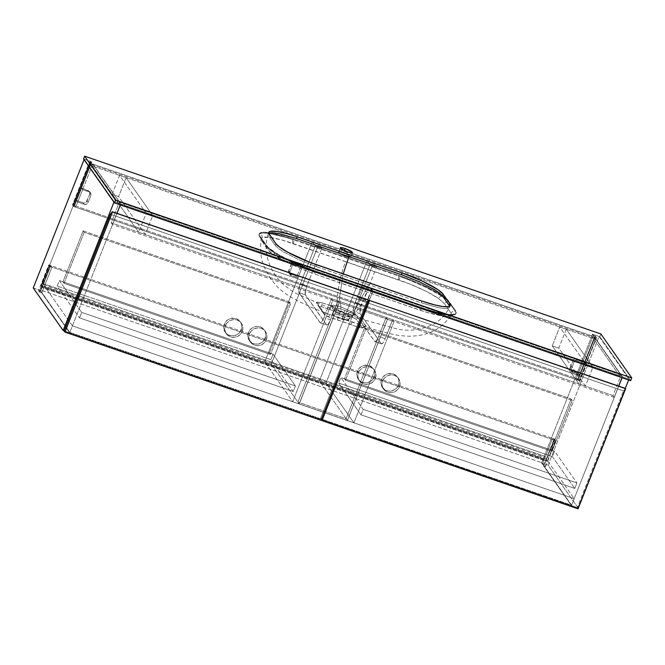 <?xml version="1.0" encoding="UTF-8"?>
<svg xmlns="http://www.w3.org/2000/svg" width="665" height="665" viewBox="0 0 665 665"><rect width="100%" height="100%" fill="white"/><g stroke="black" fill="none" stroke-linecap="round" stroke-linejoin="round"><path stroke-width="0.5" stroke-dasharray="3.33 2.49" d="M451.626 314.728L450.687 315.825C446.489 317.255 436.423 315.451 420.488 310.397A3.757 1.089 108.6 0 1 422.175 308.502A3.757 1.089 108.6 0 1 422.35 308.627A45.868 7.922 21.6 0 1 421.244 308.252A3.757 1.006 -71.2 0 0 421.095 308.136A3.757 1.006 108.8 0 1 421.244 308.252L316.282 272.101A3.757 0.881 -70.8 0 0 316.149 271.993A3.757 0.881 109.2 0 1 316.282 272.101L421.244 308.252L421.519 307.562L421.244 308.252A45.868 7.922 21.6 0 0 422.35 308.627L428.235 310.53L422.35 308.627A45.868 7.922 21.6 0 0 455.068 314.578L450.737 315.185L445.5 314.686L428.227 310.513L445.666 314.778L450.87 315.26L455.068 314.578A45.868 7.922 21.6 0 0 455.874 313.722A45.868 7.922 21.6 0 0 455.217 311.295L455.492 310.605L455.217 311.295L448.651 301.943L448.917 301.253L448.651 301.943A45.868 7.922 21.6 0 0 442.333 296.44L426.564 287.571L408.942 279.874L426.456 287.563L442.333 296.44A45.868 7.922 21.6 0 0 399.756 276.457L408.917 279.882L399.756 276.457A45.868 7.922 21.6 0 0 398.643 276.075L398.917 275.385L398.643 276.075L293.681 239.924L293.947 239.234L398.917 275.385A45.868 7.922 -158.4 0 1 448.917 301.253L455.492 310.605A45.868 7.922 -158.4 0 1 456.148 313.032A45.868 7.922 -158.4 0 1 421.519 307.562L316.548 271.411L316.282 272.101A45.868 7.922 21.6 0 1 315.168 271.711A3.757 0.79 -70.6 0 0 315.052 271.611A3.757 0.79 109.4 0 1 315.168 271.711C297.471 265.327 283.282 258.668 272.592 251.736A3.757 2.901 -56.1 0 1 273.348 252.068A3.757 2.901 123.9 0 0 272.592 251.736L291.129 261.919L315.168 271.711L291.245 261.935L272.592 251.736A45.868 7.922 21.6 0 1 266.274 246.225A3.757 3.558 -37.2 0 1 267.563 247.272A3.757 3.558 142.8 0 0 266.274 246.225L259.707 236.873A3.757 3.608 -32.7 0 1 261.154 238.153A3.757 3.608 147.3 0 0 259.707 236.873A45.868 7.922 21.6 0 1 259.857 233.598A3.757 3.658 63.9 0 1 262.126 237.688L269.2 237.264L281.794 239.94L345.559 261.678C336.939 284.587 336.232 306.158 337.654 307.878L321.985 302.841L317.754 302.159L316.307 302.733L319.316 307.529L322.483 311.528L325.035 312.916L345.883 319.591C347.147 321.702 357.87 314.387 367.063 292.292C357.87 314.387 347.147 321.702 345.883 319.591L366.182 326.939L360.28 317.878L353.971 313.922L337.654 307.878C336.232 306.158 336.939 284.587 345.559 261.678L410.455 284.254L426.323 291.378L438.459 298.419L444.519 303.755L447.894 308.502L451.061 313.065L451.626 314.728L450.687 315.825L446.73 316.324L440.97 315.717L425.933 312.093L340.846 283.199L312.001 272.999L296.889 266.873L281.96 259.583L270.555 252.368L268.095 249.99L261.694 240.888L261.121 238.926L262.126 237.688A3.757 3.658 -116.1 0 0 259.857 233.598A45.868 7.922 21.6 0 0 259.051 234.454A45.868 7.922 21.6 0 0 259.707 236.873L259.982 236.183L259.707 236.873L266.274 246.225L266.549 245.543L266.274 246.225A45.868 7.922 21.6 0 0 272.592 251.736A45.868 7.922 21.6 0 0 315.168 271.711A45.868 7.922 21.6 0 0 316.282 272.101L316.548 271.411A45.868 7.922 -158.4 0 1 266.549 245.543L259.982 236.183A45.868 7.922 -158.4 0 1 259.317 233.764A45.868 7.922 -158.4 0 1 293.947 239.234L282.11 235.526L269.134 232.65L262.6 232.285L260.106 232.916L259.225 234.238L259.982 236.183L266.549 245.543L268.918 248.045L278.078 254.313L291.877 261.453L312.4 269.94L425.6 308.926L436.98 312.226L446.34 314.146L452.865 314.512L456.007 313.298L455.492 310.605L446.548 298.751L437.387 292.475L419.657 283.548L398.917 275.385L293.947 239.234L293.681 239.924A45.868 7.922 21.6 0 0 292.575 239.55L286.69 237.638L292.575 239.55C275.376 233.914 264.471 231.935 259.857 233.598L262.808 233.008L269.416 233.482L286.69 237.654L269.259 233.398L262.692 232.941L259.857 233.598A45.868 7.922 21.6 0 1 268.801 233.332L268.103 234.038L268.643 236.042L275.21 245.393L278.037 248.178L283.124 251.669L298.128 259.425L316.199 266.599L368.684 284.67L355.152 309.574L346.756 314.055L335.476 309.084L332.267 307.055L331.153 305.601L333.963 305.135L340.979 306.939L339.391 298.045L343.198 273.938L339.391 298.045L340.987 306.947L340.38 311.22L346.39 313.888L349.915 316.598L348.526 316.931L343.414 315.526L345.418 313.248L354.719 315.268L351.993 311.96L340.987 306.947L350.862 311.311L354.287 313.564L355.102 315.027L352.384 315.21L345.418 313.248L346.756 314.055L355.152 309.574L368.684 284.67L421.161 302.75L437.479 307.421C442.192 308.402 445.592 308.71 447.678 308.336L449.548 307.247L450.23 305.509M349.748 316.839L344.935 316.025L337.338 313.082L333.797 310.414L336.507 310.189L340.38 311.22L338.909 314.977A8.645 1.496 21.6 0 0 332.384 313.938A8.645 1.496 21.6 0 0 341.935 319.275L343.414 315.526L336.706 312.758L333.797 310.414L335.667 310.073L340.397 311.228L340.987 306.947L333.414 305.077L331.27 306L345.418 313.248L343.414 315.526L341.935 319.275A8.645 1.496 21.6 0 0 348.46 320.306A8.645 1.496 21.6 0 0 338.909 314.977L340.397 311.228L348.128 314.886L349.773 316.232L349.549 316.914M449.515 307.313L447.678 308.336C445.592 308.71 442.192 308.402 437.479 307.421L421.161 302.75L421.843 301.029L421.161 302.75L316.199 266.599L316.881 264.878L316.199 266.599L298.128 259.425L283.124 251.669L278.037 248.178L275.21 245.393L275.892 243.673L275.21 245.393L268.643 236.042L269.325 234.321L268.643 236.042L268.078 234.122C264.87 244.928 266.175 253.606 267.621 258.785L269.99 265.543C273.714 273.39 277.729 279.308 282.026 283.298C289.483 289.508 295.002 293.24 298.602 294.479L326.166 306.598L346.756 314.055L369.083 321.336L393.655 327.97C406.049 331.91 419.249 330.704 433.248 324.362C438.06 321.719 444.785 316.656 449.515 307.313M364.221 326.424L366.324 326.49A3.757 3.591 136.4 0 0 362.309 327.853L359.524 327.604L325.925 315.825L324.454 314.811L318.477 306.241L321.32 306.648L354.32 318.128L356.39 319.433L362.309 327.853A3.757 0.648 -158.4 0 1 362.35 328.078A3.757 0.648 -158.4 0 1 359.524 327.604A3.757 0.964 110.7 0 1 361.311 325.193L364.221 326.424M343.448 253.057A6.575 1.139 21.6 0 0 338.477 252.268A6.575 1.139 21.6 0 0 345.742 256.324L347.512 251.852L345.742 256.324L350.239 257.322L350.729 257.047L350.28 256.407L345.833 253.972L341.228 252.384L338.46 252.334L341.145 254.379L345.742 256.324A6.575 1.139 21.6 0 0 350.713 257.114A6.575 1.139 21.6 0 0 343.448 253.057L344.412 250.622L343.448 253.057M592.207 334.113L599.78 336.714L600.869 333.963L599.78 336.714L630.661 380.679L599.78 336.714L592.207 334.113L620.462 374.329L119.368 201.761L91.113 161.537L90.432 163.258L591.526 335.833L592.207 334.113L620.462 374.329L619.78 376.049L118.686 203.482L90.432 163.258L591.526 335.833L619.78 376.049L620.462 374.329L119.368 201.761L118.686 203.482L119.368 201.761L91.113 161.537L90.432 163.258L118.686 203.482L619.78 376.049L591.526 335.833L592.207 334.113M83.549 158.935L91.113 161.537L83.549 158.935M269.259 233.398L268.81 233.332A45.868 7.922 21.6 0 1 292.575 239.55A3.757 1.089 108.6 0 1 292.276 243.24L293.29 243.598A3.757 1.006 -71.2 0 0 293.681 239.924A45.868 7.922 21.6 0 0 292.575 239.55A3.757 1.089 -71.4 0 1 292.276 243.24C276.457 237.887 266.407 236.033 262.126 237.688L261.121 238.918C259.84 251.137 260.988 260.63 264.554 267.405L265.726 269.94C269.2 276.665 272.933 282.093 276.914 286.208C279.907 289.973 289.516 296.914 299.325 301.644L311.411 307.405L323.597 312.267A3.757 3.616 139 0 0 322.267 311.32L325.493 313.099L361.311 325.193A3.757 0.964 -69.3 0 0 359.524 327.604L350.812 324.603A3.757 0.948 109.8 0 1 352.674 321.985A3.757 0.948 -70.2 0 0 350.812 324.603L337.255 319.932A3.757 0.931 108.2 0 1 339.025 317.288A3.757 0.931 -71.8 0 0 337.255 319.932L328.552 316.939A3.757 0.914 107.3 0 1 330.148 314.462A3.757 0.914 -72.7 0 0 328.552 316.939A3.757 0.648 -158.4 0 1 324.454 314.811A3.757 3.616 139 0 0 323.606 312.276A3.757 3.616 -41 0 1 324.454 314.811L318.535 306.399A3.757 3.533 149.6 0 0 316.407 302.982L322.267 311.32A3.757 3.616 -41 0 1 323.606 312.276L318.086 304.412A3.757 3.533 -30.4 0 1 318.535 306.399A3.757 0.648 -158.4 0 1 318.477 306.233A3.757 0.648 -158.4 0 1 321.32 306.648L352.292 317.313A3.757 0.648 -158.4 0 1 356.39 319.433L362.309 327.853A3.757 3.591 -43.6 0 1 366.324 326.49L360.472 318.153A3.757 3.566 152.7 0 0 356.39 319.433A3.757 3.566 -27.3 0 1 360.472 318.153L353.157 313.581A3.757 0.956 110.7 0 1 352.292 317.313A3.757 0.956 -69.3 0 0 353.157 313.581L344.462 310.297A3.757 0.948 109.8 0 1 343.589 314.312A3.757 0.948 -70.2 0 0 344.462 310.297L330.813 305.592A3.757 0.931 108.2 0 1 330.031 309.649A3.757 0.931 -71.8 0 0 330.813 305.592L321.985 302.841A3.757 0.931 107.3 0 1 321.32 306.648A3.757 0.931 -72.7 0 0 321.985 302.841L318.809 302.292C316.74 302.01 315.942 302.234 316.407 302.982A3.757 3.533 -30.4 0 1 318.086 304.412L318.477 306.233M348.46 320.306L349.873 316.731M341.935 319.275L348.119 320.547L348.152 319.624L346.166 318.194L338.144 314.72L334.229 313.73L332.409 313.888L335.26 316.382L341.935 319.275M293.29 243.598L398.144 279.707A3.757 0.881 -70.8 0 0 398.643 276.075L293.681 239.924A3.757 1.006 108.8 0 1 293.29 243.598M398.144 279.707L399.175 280.056A3.757 0.79 -70.6 0 0 399.756 276.457A45.868 7.922 21.6 0 0 398.643 276.075A3.757 0.881 109.2 0 1 398.144 279.707M362.342 328.078L364.944 326.69C372.841 329.333 381.984 331.835 392.383 334.204C396.365 335.276 401.951 335.941 409.133 336.216C417.57 336.033 424.253 334.869 429.183 332.724C437.005 330.239 444.428 324.404 451.435 315.227L451.061 313.065A3.757 3.599 148.2 0 1 455.217 311.295L448.651 301.943A3.757 3.558 142 0 0 444.519 303.755A3.757 3.558 -38 0 1 448.651 301.943A45.868 7.922 21.6 0 0 442.333 296.44A3.757 2.901 123.9 0 0 438.459 298.419A3.757 2.901 -56.1 0 1 442.333 296.44C431.676 289.516 417.487 282.858 399.756 276.457A3.757 0.79 109.4 0 1 399.175 280.056C415.6 285.8 428.692 291.927 438.459 298.419L444.519 303.755L451.061 313.065A3.757 3.599 -31.8 0 1 455.217 311.295A45.868 7.922 21.6 0 1 455.068 314.578A3.757 3.658 -116.1 0 0 450.687 315.825A3.757 3.658 63.9 0 1 455.068 314.578C450.454 316.241 439.548 314.254 422.35 308.627A3.757 1.089 -71.4 0 0 422.175 308.502A3.757 1.089 -71.4 0 0 420.488 310.397L419.465 310.056A3.757 1.006 108.8 0 1 421.095 308.136A3.757 1.006 -71.2 0 0 419.465 310.056L314.612 273.947A3.757 0.881 109.2 0 1 316.149 271.993A3.757 0.881 -70.8 0 0 314.612 273.947L313.589 273.573A3.757 0.79 109.4 0 1 315.052 271.611A3.757 0.79 -70.6 0 0 313.589 273.573C297.313 267.546 284.238 261.387 274.354 255.094A3.757 2.901 123.9 0 0 273.348 252.068A3.757 2.901 -56.1 0 1 274.354 255.094L268.161 250.073A3.757 3.558 142.8 0 0 267.563 247.272A3.757 3.558 -37.2 0 1 268.161 250.073L261.628 240.763A3.757 3.608 147.3 0 0 261.154 238.153A3.757 3.608 -32.7 0 1 261.628 240.763L261.121 238.926M268.801 233.332L268.103 234.055L268.785 232.326M546.231 458.875L44.455 286.066L72.41 325.867L574.186 498.667L546.231 458.875L545.416 460.936L544.294 459.349L545.117 457.287L544.294 456.115L541.701 462.657L571.601 505.209L69.817 332.409L39.925 289.849L42.518 283.307L43.333 284.479L42.518 286.54L43.632 288.128L44.455 286.066L72.41 325.867L69.817 332.409L72.41 325.867L574.186 498.667L571.601 505.209L574.186 498.667L546.231 458.875L44.455 286.066L43.632 288.128L545.416 460.936L546.231 458.875M541.701 462.657L544.294 456.115L42.518 283.307L39.925 289.849L541.701 462.657L39.925 289.849L69.817 332.409L571.601 505.209L541.701 462.657M43.333 284.479L545.117 457.287L544.294 456.115L42.518 283.307L43.333 284.479L545.117 457.287L544.294 459.349L42.518 286.54L43.333 284.479M43.632 288.128L42.518 286.54L544.294 459.349L545.416 460.936L43.632 288.128M114.131 201.728L113.939 202.202L114.131 201.728L120.664 203.98L120.299 204.911L120.664 203.98L92.709 164.18L75.669 207.222L74.555 205.626L91.595 162.593L90.773 161.42L39.792 290.189L40.607 291.361L50.831 265.535L51.953 267.131L41.729 292.949L69.684 332.749L64.189 330.854L69.684 332.749L116.965 213.332L69.684 332.749L41.729 292.949L39.659 292.243L38.545 290.647L40.607 291.361L39.792 290.189L90.773 161.42L84.231 159.168L114.131 201.728L120.664 203.98L92.709 164.18L90.648 163.465L89.526 161.878L91.595 162.593L90.773 161.42L84.231 159.168L84.048 159.642L84.231 159.168L114.131 201.728M33.25 287.937L39.792 290.189L33.25 287.937M40.607 291.361L38.545 290.647L48.769 264.828L50.831 265.535L40.607 291.361M51.953 267.131L49.883 266.416L39.659 292.243L41.729 292.949L51.953 267.131L50.831 265.535L48.769 264.828L49.883 266.416L51.953 267.131M38.545 290.647L39.659 292.243L49.883 266.416L48.769 264.828L38.545 290.647M92.709 164.18L90.648 163.465L73.607 206.507L75.669 207.222L92.709 164.18M74.555 205.626L72.493 204.92L89.526 161.878L91.595 162.593L74.555 205.626L75.669 207.222L73.607 206.507L72.493 204.92L74.555 205.626M90.648 163.465L73.607 206.507L72.493 204.92L89.526 161.878L90.648 163.465M592.548 334.229L541.568 462.998L548.11 465.251L599.09 336.482L592.548 334.229L593.371 335.401L576.331 378.435L577.453 380.031L594.493 336.989L622.448 376.789L622.074 377.72L622.448 376.789L628.982 379.042L628.616 379.973L628.982 379.042L599.09 336.482L548.11 465.251L578.001 507.811L571.459 505.558L543.505 465.758L553.729 439.939L552.615 438.343L542.391 464.17L541.568 462.998L592.548 334.229L593.371 335.401L595.441 336.108L596.555 337.704L594.493 336.989L622.448 376.789L628.982 379.042L599.09 336.482L592.548 334.229M618.741 386.141L571.459 505.558L618.741 386.141M625.283 388.393L578.001 507.811L625.283 388.393M545.574 466.473L543.505 465.758L571.459 505.558L578.001 507.811L548.11 465.251L541.568 462.998L542.391 464.17L544.452 464.877L545.574 466.473L555.799 440.646L554.677 439.058L544.452 464.877L542.391 464.17L552.615 438.343L554.677 439.058L552.615 438.343L553.729 439.939L555.799 440.646L553.729 439.939L543.505 465.758L545.574 466.473L555.799 440.646L554.677 439.058L544.452 464.877L545.574 466.473M593.371 335.401L595.441 336.108L578.4 379.15L576.331 378.435L593.371 335.401M577.453 380.031L579.514 380.737L596.555 337.704L594.493 336.989L577.453 380.031L576.331 378.435L578.4 379.15L579.514 380.737L577.453 380.031M595.441 336.108L596.555 337.704L579.514 380.737L578.4 379.15L595.441 336.108M40.997 285.701L49.177 265.036L50.232 266.532L42.053 287.197L40.997 285.701L546.223 459.69L547.27 461.186L42.053 287.197L50.232 266.532L555.45 440.529L547.27 461.186L555.45 440.529L554.402 439.033L546.223 459.69L554.402 439.033L49.177 265.036L40.997 285.701L42.053 287.197L547.27 461.186L546.223 459.69L40.997 285.701M49.177 265.036L50.232 266.532L555.45 440.529L554.402 439.033L49.177 265.036M579.173 380.621L73.948 206.624L90.307 165.311L595.532 339.3L579.173 380.621L578.118 379.125L72.901 205.128L73.948 206.624L579.173 380.621L578.118 379.125L594.477 337.803L89.26 163.814L72.901 205.128L578.118 379.125L594.477 337.803L595.532 339.3L90.307 165.311L89.26 163.814L594.477 337.803L595.532 339.3L579.173 380.621M289.774 271.952L289.807 274.18L290.921 275.418L297.978 277.912L302.883 265.518L296.341 263.265L294.08 263.398L292.5 265.069L289.774 271.952L292.5 265.069A3.009 2.868 -35.1 0 1 296.341 263.265L302.883 265.518L297.978 277.912L296.923 276.416L289.042 273.174L288.726 270.456L292.517 262.201L294.736 261.636L301.835 264.022L296.923 276.416L301.835 264.022L302.883 265.518L301.835 264.022L295.293 261.769L296.341 263.265L295.293 261.769A3.009 2.868 144.9 0 0 291.453 263.573L292.5 265.069L291.453 263.573L288.726 270.456L289.774 271.952L288.726 270.456A3.009 2.868 144.9 0 0 290.389 274.163L291.436 275.659A3.009 2.868 -35.1 0 1 289.774 271.952M372.342 292.567L372.309 290.339L371.195 289.1L364.146 286.615L359.233 299.009L365.775 301.262L368.044 301.12L369.615 299.45L372.342 292.567L369.615 299.45A3.009 2.868 -35.1 0 1 365.775 301.262L359.233 299.009L364.146 286.615L363.09 285.119L370.979 288.361L371.294 291.071L367.496 299.325L365.285 299.898L358.186 297.513L363.09 285.119L358.186 297.513L359.233 299.009L358.186 297.513L364.719 299.765L365.775 301.262L364.719 299.765A3.009 2.868 144.9 0 0 368.568 297.953L369.615 299.45L368.568 297.953L371.294 291.071L372.342 292.567L371.294 291.071A3.009 2.868 144.9 0 0 369.632 287.371L370.679 288.868A3.009 2.868 -35.1 0 1 372.342 292.567M84.255 204.305L86.525 204.172L87.83 203.016L90.822 195.61L90.964 193.922L89.675 192.152L82.626 189.658L77.714 202.052L84.255 204.305L77.714 202.052L82.626 189.658L81.571 188.162L89.459 191.404L89.775 194.114L85.976 202.376L83.765 202.941L76.666 200.556L81.571 188.162L76.666 200.556L77.714 202.052L76.666 200.556L83.2 202.808L84.255 204.305L83.2 202.808A3.009 2.868 144.9 0 0 87.049 201.005L88.096 202.501A3.009 2.868 -35.1 0 1 84.255 204.305M577.86 360.214L576.148 360.156L574.286 361.502L571.135 369.466L571.609 371.619L579.498 374.861L584.402 362.467L577.86 360.214L584.402 362.467L579.498 374.861L578.442 373.364L571.385 370.879L570.096 369.1L572.964 360.521L574.036 359.158L576.256 358.585L583.355 360.97L578.442 373.364L583.355 360.97L584.402 362.467L583.355 360.97L576.813 358.718L577.86 360.214L576.813 358.718A3.009 2.868 144.9 0 0 572.964 360.521L574.02 362.018A3.009 2.868 -35.1 0 1 577.86 360.214M73.948 206.624L72.901 205.128L89.26 163.814L90.307 165.311L73.948 206.624M574.02 362.018L572.964 360.521L570.238 367.413L571.293 368.909L574.02 362.018M572.956 372.608A3.009 2.868 -35.1 0 1 571.293 368.909L570.238 367.413A3.009 2.868 144.9 0 0 571.9 371.112L572.956 372.608L571.9 371.112L578.442 373.364L579.498 374.861L572.956 372.608M88.096 202.501L87.049 201.005L89.775 194.114L90.822 195.61L88.096 202.501M89.16 191.911A3.009 2.868 -35.1 0 1 90.822 195.61L89.775 194.114A3.009 2.868 144.9 0 0 88.113 190.414L89.16 191.911L88.113 190.414L81.571 188.162L82.626 189.658L89.16 191.911M370.679 288.868L369.632 287.371L363.09 285.119L364.146 286.615L370.679 288.868M291.436 275.659L290.389 274.163L296.923 276.416L297.978 277.912L291.436 275.659M614.202 397.354L112.427 224.546L120.606 203.881L622.382 376.689L621.983 377.695L622.382 376.689L120.606 203.881L119.351 202.11L111.171 222.767L112.427 224.546L614.202 397.354L612.955 395.575L111.171 222.767L612.955 395.575L621.135 374.919L119.351 202.11L621.135 374.919L622.382 376.689L621.135 374.919L612.955 395.575L614.202 397.354L618.649 386.116L614.202 397.354M112.427 224.546L111.171 222.767L119.351 202.11L120.606 203.881L112.427 224.546M320.189 419.166L320.979 420.288L320.189 419.166L366.398 302.442L320.189 419.166L64.139 330.979L320.189 419.166M368.418 299.932L366.398 302.442L110.348 214.263L366.398 302.442L368.418 299.932M295.393 385.974L273.057 354.171L270.871 359.682L293.215 391.486L295.393 385.974L81.67 312.367L79.492 317.878L293.215 391.486L270.871 359.682L57.157 286.075L79.492 317.878L57.157 286.075L59.335 280.572L81.67 312.367L59.335 280.572L273.057 354.171L295.393 385.974L293.215 391.486L79.492 317.878L81.67 312.367L295.393 385.974M273.057 354.171L270.871 359.682L57.157 286.075L59.335 280.572L273.057 354.171M248.436 332.392A9.21 8.778 144.9 0 0 249.333 340.588A9.21 8.778 144.9 0 0 257.829 344.113A9.21 8.778 144.9 0 0 265.302 338.202L266.349 339.699A9.21 8.778 -35.1 0 1 258.885 345.609A9.21 8.778 -35.1 0 1 250.381 342.084A9.21 8.778 -35.1 0 1 249.491 333.888L248.436 332.392L251.711 328.194L256.723 326.39L260.206 326.864L263.182 328.618L265.734 333.024L265.792 336.498L263.382 341.203L260.472 343.315L255.235 344.138L251.944 343.007L248.544 339.208L247.804 335.842L248.436 332.392L249.491 333.888L248.851 337.338L249.599 340.704L251.603 343.473L254.579 345.226L258.062 345.7L261.52 344.811L264.429 342.708L266.349 339.699L266.989 336.249L266.241 332.882L264.229 330.114L261.262 328.36L257.779 327.887L254.321 328.776L251.403 330.879L249.491 333.888A9.21 8.778 -35.1 0 1 256.956 327.978A9.21 8.778 -35.1 0 1 265.46 331.494A9.21 8.778 -35.1 0 1 266.349 339.699L265.302 338.202A9.21 8.778 144.9 0 0 264.404 329.998A9.21 8.778 144.9 0 0 255.909 326.482A9.21 8.778 144.9 0 0 248.436 332.392M224.346 324.096A9.21 8.778 144.9 0 0 225.244 332.292A9.21 8.778 144.9 0 0 233.739 335.817A9.21 8.778 144.9 0 0 241.212 329.906L242.26 331.403A9.21 8.778 -35.1 0 1 234.787 337.313A9.21 8.778 -35.1 0 1 226.291 333.788A9.21 8.778 -35.1 0 1 225.393 325.592L224.346 324.096L227.621 319.898L230.871 318.369L236.117 318.56L239.092 320.314L241.644 324.728L241.703 328.202L239.292 332.907L236.374 335.019L231.146 335.842L226.466 333.68L224.454 330.912L223.706 327.546L224.346 324.096L225.393 325.592L224.762 329.042L225.501 332.409L227.513 335.177L230.489 336.931L233.972 337.404L237.43 336.515L240.339 334.404L242.26 331.403L242.9 327.953L242.151 324.587L240.14 321.81L237.172 320.065L233.689 319.591L230.231 320.48L227.314 322.583L225.393 325.592A9.21 8.778 -35.1 0 1 232.866 319.674A9.21 8.778 -35.1 0 1 241.362 323.198A9.21 8.778 -35.1 0 1 242.26 331.403L241.212 329.906A9.21 8.778 144.9 0 0 240.314 321.702A9.21 8.778 144.9 0 0 231.811 318.178A9.21 8.778 144.9 0 0 224.346 324.096M63.998 283.315L84.172 232.351L290.672 303.464L270.489 354.428L63.998 283.315L62.951 281.81L269.441 352.932L289.616 301.968L83.125 230.855L62.951 281.81L83.125 230.855L84.172 232.351L63.998 283.315L62.951 281.81L269.441 352.932L270.489 354.428L290.672 303.464L289.616 301.968L269.441 352.932L270.489 354.428L63.998 283.315M83.125 230.855L289.616 301.968L290.672 303.464L84.172 232.351L83.125 230.855M321.262 419.573L367.554 302.65L321.22 419.515L577.27 507.703L578.06 508.825L577.27 507.703L623.487 390.978L577.27 507.703L321.262 419.573M625.507 388.468L623.487 390.978L367.437 302.799L623.487 390.978L625.507 388.468M361.012 414.835L338.668 383.032L340.854 377.521L363.19 409.324L361.012 414.835L574.735 488.434L576.912 482.923L363.19 409.324L340.854 377.521L554.577 451.128L576.912 482.923L554.577 451.128L552.391 456.639L574.735 488.434L552.391 456.639L338.668 383.032L361.012 414.835L574.735 488.434L576.912 482.923L363.19 409.324L361.012 414.835M338.668 383.032L552.391 456.639L554.577 451.128L340.854 377.521L338.668 383.032M381.56 379.416A9.21 8.778 144.9 0 0 382.458 387.612A9.21 8.778 144.9 0 0 390.954 391.136A9.21 8.778 144.9 0 0 398.426 385.218L399.474 386.714A9.21 8.778 -35.1 0 1 392.001 392.633A9.21 8.778 -35.1 0 1 383.506 389.108A9.21 8.778 -35.1 0 1 382.608 380.912L381.56 379.416L384.836 375.218L388.086 373.688L393.331 373.88L396.307 375.634L398.859 380.048L398.426 385.218L396.506 388.227L391.901 390.945L388.36 391.153L385.068 390.023L381.668 386.232L380.92 382.865L381.56 379.416L382.608 380.912L381.976 384.362L382.716 387.728L384.727 390.496L387.703 392.25L391.186 392.716L394.644 391.835L397.554 389.723L399.474 386.714L400.114 383.264L399.366 379.898L397.354 377.13L394.378 375.376L390.904 374.91L387.446 375.791L384.528 377.903L382.608 380.912A9.21 8.778 -35.1 0 1 390.081 374.994A9.21 8.778 -35.1 0 1 398.576 378.518A9.21 8.778 -35.1 0 1 399.474 386.714L398.426 385.218A9.21 8.778 144.9 0 0 397.529 377.022A9.21 8.778 144.9 0 0 389.025 373.497A9.21 8.778 144.9 0 0 381.56 379.416M357.471 371.12A9.21 8.778 144.9 0 0 358.36 379.316A9.21 8.778 144.9 0 0 366.864 382.841A9.21 8.778 144.9 0 0 374.329 376.922L375.384 378.418A9.21 8.778 -35.1 0 1 367.911 384.337A9.21 8.778 -35.1 0 1 359.416 380.812A9.21 8.778 -35.1 0 1 358.518 372.616L357.471 371.12L360.746 366.922L363.996 365.393L369.241 365.584L373.364 368.618L374.769 371.752L374.819 375.226L372.408 379.931L367.812 382.649L364.27 382.857L359.59 380.704L357.579 377.928L356.831 374.561L357.471 371.12L358.518 372.616L357.886 376.058L358.626 379.424L360.638 382.2L363.614 383.954L367.097 384.42L370.555 383.53L373.464 381.427L375.384 378.418L376.016 374.969L375.276 371.602L373.265 368.834L370.289 367.08L366.814 366.615L363.348 367.496L360.438 369.607L358.518 372.616A9.21 8.778 -35.1 0 1 365.991 366.698A9.21 8.778 -35.1 0 1 374.486 370.222A9.21 8.778 -35.1 0 1 375.384 378.418L374.329 376.922A9.21 8.778 144.9 0 0 373.439 368.726A9.21 8.778 144.9 0 0 364.935 365.201A9.21 8.778 144.9 0 0 357.471 371.12M550.961 449.881L571.135 398.925L364.644 327.812L344.47 378.767L550.961 449.881L552.008 451.377L345.517 380.264L365.692 329.308L572.183 400.421L552.008 451.377L572.183 400.421L571.135 398.925L550.961 449.881L552.008 451.377L345.517 380.264L344.47 378.767L364.644 327.812L365.692 329.308L345.517 380.264L344.47 378.767L550.961 449.881M572.183 400.421L365.692 329.308L364.644 327.812L571.135 398.925L572.183 400.421M592.922 367.155L566.272 329.225L558.775 348.169L585.424 386.091L592.922 367.155L586.38 364.902L559.739 326.972L566.272 329.225L592.922 367.155L586.38 364.902L578.883 383.838L552.241 345.916L559.739 326.972L586.38 364.902L578.883 383.838L585.424 386.091L558.775 348.169L552.241 345.916L578.883 383.838L585.424 386.091L592.922 367.155M566.272 329.225L558.775 348.169L552.241 345.916L559.739 326.972L566.272 329.225M138.711 232.251L112.061 194.321L119.559 175.385L146.209 213.307L138.711 232.251L145.244 234.504L118.603 196.574L112.061 194.321L138.711 232.251L145.244 234.504L152.742 215.56L126.101 177.638L118.603 196.574L145.244 234.504L152.742 215.56L146.209 213.307L119.559 175.385L126.101 177.638L152.742 215.56L146.209 213.307L138.711 232.251M112.061 194.321L119.559 175.385L126.101 177.638L118.603 196.574L112.061 194.321M386.157 317.463L337.97 300.871L297.895 402.101L346.074 418.692L386.157 317.463L387.404 319.242L339.225 302.65L337.97 300.871L386.157 317.463L387.404 319.242L347.321 420.471L299.142 403.879L339.225 302.65L387.404 319.242L347.321 420.471L346.074 418.692L297.895 402.101L299.142 403.879L347.321 420.471L346.074 418.692L386.157 317.463L387.471 319.341L347.388 420.563L319.433 380.762L367.014 260.605L369.998 264.861L354.495 304.113L353.323 309.291L353.589 311.486L374.927 341.652L376.348 340.721L378.102 337.712L386.157 317.463L392.691 319.715L384.636 339.965L382.882 342.974L381.461 343.905L359.923 313.24L361.037 306.365L376.54 267.114L373.547 262.858L325.975 383.015L353.93 422.815L347.388 420.563L387.471 319.341L394.004 321.586L353.93 422.815L394.004 321.586L392.691 319.715L394.004 321.586L387.471 319.341L386.157 317.463L378.659 336.407A7.523 1.879 109 0 1 374.894 341.644A7.523 1.879 109 0 1 374.619 341.419L353.589 311.486A7.523 1.879 109 0 1 355.002 302.733L361.544 304.986A7.523 1.879 -71 0 0 360.131 313.739L353.589 311.486L360.131 313.739L381.153 343.672L374.619 341.419L381.153 343.672A7.523 1.879 -71 0 0 381.436 343.896A7.523 1.879 -71 0 0 385.193 338.66L378.659 336.407L385.193 338.66L392.691 319.715L386.157 317.463M337.97 300.871L339.225 302.65L299.142 403.879L297.895 402.101L337.97 300.871L329.915 321.12L328.161 324.129L326.748 325.06L305.202 294.396L306.316 287.521L321.818 248.261L318.826 244.013L271.254 364.171L299.208 403.971L292.666 401.718L264.712 361.918L312.292 241.761L315.276 246.017L299.774 285.268L298.668 292.143L320.206 322.808L321.627 321.877L323.381 318.868L331.436 298.618L332.749 300.489L292.666 401.718L332.749 300.489L339.291 302.741L299.208 403.971L339.291 302.741L337.97 300.871L339.291 302.741L332.749 300.489L331.436 298.618L337.97 300.871L331.436 298.618L323.938 317.562A7.523 1.879 109 0 1 320.173 322.799A7.523 1.879 109 0 1 319.898 322.575L298.868 292.642A7.523 1.879 109 0 1 300.281 283.889L306.823 286.141A7.523 1.879 -71 0 0 305.41 294.894L298.868 292.642L305.41 294.894L326.432 324.828L319.898 322.575L326.432 324.828A7.523 1.879 -71 0 0 326.715 325.052A7.523 1.879 -71 0 0 330.472 319.807L323.938 317.562L330.472 319.807L337.97 300.871M312.292 241.761L264.712 361.918L271.254 364.171L318.826 244.013L312.292 241.761L315.276 246.017L321.818 248.261L318.826 244.013L312.292 241.761M292.666 401.718L299.208 403.971L271.254 364.171L264.712 361.918L292.666 401.718M321.818 248.261L306.823 286.141L300.281 283.889L315.276 246.017L321.818 248.261M367.014 260.605L319.433 380.762L325.975 383.015L373.547 262.858L367.014 260.605L369.998 264.861L376.54 267.114L373.547 262.858L367.014 260.605M347.388 420.563L353.93 422.815L325.975 383.015L319.433 380.762L347.388 420.563M355.002 302.733L369.998 264.861L376.54 267.114L361.544 304.986L355.002 302.733M349.615 316.897L354.728 315.268M338.477 252.268L340.247 247.796M333.813 310.322L332.384 313.938M331.27 306L333.88 310.68M259.051 234.454L259.317 233.764M455.874 313.722L456.148 313.032M451.435 315.227L452.059 314.636L448.06 314.803L438.31 313.165L422.184 308.502L315.052 271.611L290.763 261.636C283.556 258.203 277.746 255.011 273.332 252.052L267.546 247.255L261.071 238.004L261.121 238.918M350.713 257.114L352.483 252.634M571.584 371.585L570.537 370.089M90.531 192.933L89.484 191.437M372.051 289.89L371.004 288.394M290.065 274.628L289.017 273.132M249.333 340.588L250.381 342.084M225.244 332.292L226.291 333.788M240.314 321.702L241.362 323.198M264.404 329.998L265.46 331.494M382.458 387.612L383.506 389.108M358.36 379.316L359.416 380.812M373.439 368.726L374.486 370.222M397.529 377.022L398.576 378.518M320.173 322.799L326.715 325.052M381.436 343.896L374.894 341.644"/><path stroke-width="1" d="M449.008 305.243L442.441 295.892L439.607 293.107L434.528 289.616L419.524 281.86L401.452 274.687L348.967 256.615L343.198 273.938L348.967 256.615L296.49 238.535L280.173 233.872C275.46 232.883 272.06 232.575 269.973 232.95L268.81 233.332A45.868 7.922 21.6 0 0 268.801 233.332L269.973 232.95C272.06 232.575 275.46 232.883 280.173 233.872L296.49 238.535L297.172 236.815L287.463 233.781L276.823 231.42L270.289 231.312L268.901 232.11L268.843 233.457L275.892 243.673L269.325 234.321A37.597 6.492 -158.4 0 1 268.785 232.326A37.597 6.492 -158.4 0 1 297.172 236.815L296.49 238.535L348.967 256.615L401.452 274.687L402.134 272.966L297.172 236.815L402.134 272.966L401.452 274.687L419.524 281.86L434.528 289.616L439.607 293.107L442.441 295.892L443.123 294.171L449.69 303.523L449.008 305.243L442.441 295.892L443.123 294.171L437.986 289.691L422.366 281.129L402.134 272.966A37.597 6.492 -158.4 0 1 443.123 294.171L449.69 303.523A37.597 6.492 -158.4 0 1 450.23 305.509A37.597 6.492 -158.4 0 1 421.843 301.029L434.519 304.853L442.192 306.424L447.545 306.723L449.59 306.199L450.313 305.119L449.69 303.523L449.008 305.243L449.532 306.233L449.008 305.243M345.218 248.577L344.412 250.622L345.218 248.577L341.295 247.588L340.347 248.145L347.512 251.852A6.575 1.139 -158.4 0 1 340.247 247.796A6.575 1.139 -158.4 0 1 345.218 248.577A6.575 1.139 -158.4 0 1 352.483 252.634A6.575 1.139 -158.4 0 1 347.512 251.852L351.436 252.841L352.392 252.293L345.218 248.577M600.869 333.963L84.638 156.175L83.549 158.935L84.638 156.175L115.519 200.14L114.43 202.892L83.549 158.935L114.43 202.892L115.519 200.14L631.75 377.928L600.869 333.963L631.75 377.928L630.661 380.679L631.75 377.928L115.519 200.14L84.638 156.175L600.869 333.963M630.661 380.679L114.43 202.892L630.661 380.679M275.892 243.673L279.283 246.898L287.87 252.293L310.04 262.384L421.843 301.029L316.881 264.878A37.597 6.492 -158.4 0 1 275.892 243.673M113.939 202.202L63.142 330.497L33.25 287.937L84.048 159.642L33.25 287.937L63.142 330.497L113.939 202.202M120.299 204.911L116.965 213.332L120.299 204.911M64.189 330.854L63.142 330.497L64.189 330.854M622.074 377.72L618.741 386.141L622.074 377.72M628.616 379.973L625.283 388.393L628.616 379.973M621.983 377.695L618.649 386.116L621.983 377.695M112.501 211.944L64.929 332.101L64.139 330.979L110.348 214.263L112.368 211.753L368.551 300.123L320.979 420.288L64.929 332.101L112.501 211.944L368.418 299.932L112.501 211.944M320.979 420.288L368.418 299.932L112.368 211.753L110.348 214.263L64.139 330.979L64.929 332.101L320.979 420.288M369.582 300.48L322.01 420.637L321.262 419.573L322.01 420.637L369.582 300.48L625.64 388.659L578.06 508.825L322.01 420.637L578.06 508.825L625.507 388.468L369.582 300.48M367.554 302.65L369.457 300.289L367.554 302.65"/></g></svg>

